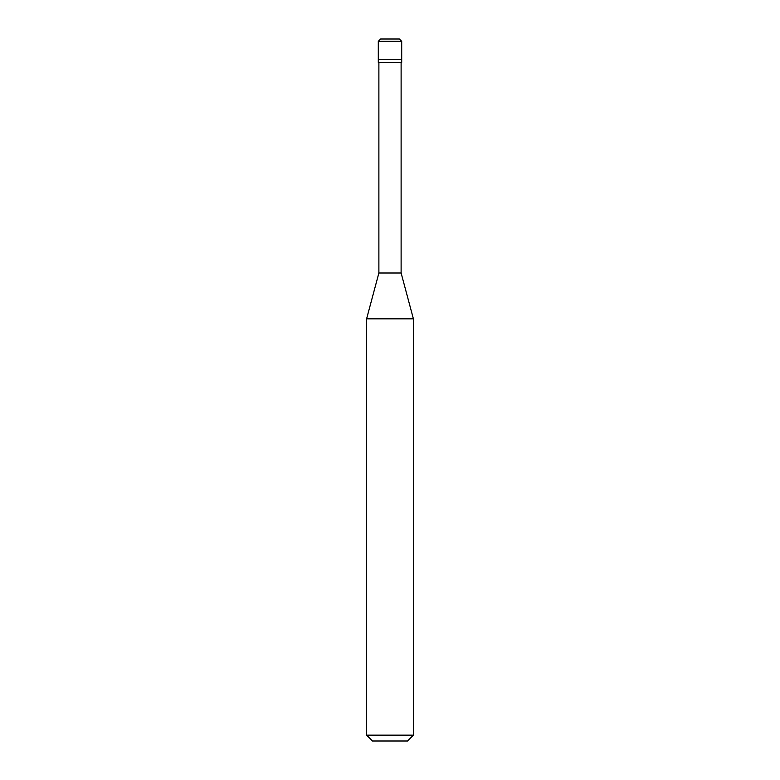 <?xml version="1.0" encoding="UTF-8"?>
<svg xmlns="http://www.w3.org/2000/svg" width="780" height="780" viewBox="0 0 780 780"><rect width="100%" height="100%" fill="white"/><g stroke="black" fill="none" stroke-linecap="round" stroke-linejoin="round"><path stroke-width="0.58" stroke-dasharray="3.9 2.92" d="M401.7 59.475L378.3 59.475L401.7 59.475M399.282 39L380.64 39L399.282 39M378.3 41.34L401.7 41.34L378.3 41.34M407.55 741L372.45 741L407.55 741M378.3 62.4L401.7 62.4L378.3 62.4M378.885 273L401.115 273L378.885 273M366.6 318.844L413.4 318.844L366.6 318.844M366.6 735.15L413.4 735.15L366.6 735.15M401.115 62.4L378.885 62.4L401.115 62.4"/><path stroke-width="1.17" d="M378.3 59.475L401.7 59.475L401.7 41.34L399.36 39L380.64 39L378.3 41.34L378.3 59.475L378.3 41.34L380.718 39L399.282 39L401.7 41.34L378.3 41.34L401.7 41.34L401.7 59.475L378.3 59.475L378.3 62.4L378.3 59.475L401.7 59.475L378.3 59.475M372.45 741L407.55 741L413.4 735.15L413.4 318.844L401.115 273L401.115 62.4L401.115 273L378.885 273L366.6 318.844L366.6 735.15L372.45 741L366.6 735.15L366.6 318.844L378.885 273L378.885 62.4L378.885 273L401.115 273L413.4 318.844L366.6 318.844L413.4 318.844L413.4 735.15L366.6 735.15L413.4 735.15L407.55 741L372.45 741M401.7 62.4L401.7 59.475L401.7 62.4L378.3 62.4L401.7 62.4"/></g></svg>
